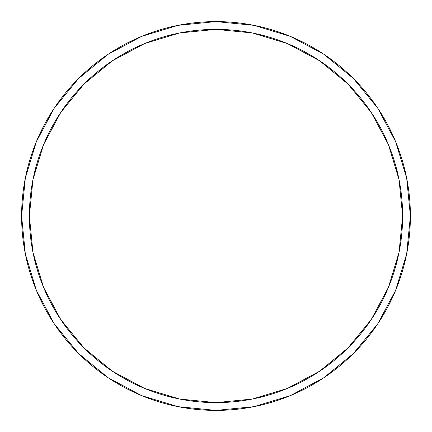 <?xml version="1.0" encoding="UTF-8"?>
<svg xmlns="http://www.w3.org/2000/svg" width="432" height="432" viewBox="0 0 432 432"><rect width="100%" height="100%" fill="white"/><g stroke="black" fill="none" stroke-linecap="round" stroke-linejoin="round"><path stroke-width="0.65" d="M21.6 216A194.4 194.4 0 0 0 216 410.4A194.4 194.4 0 0 0 410.4 216L402.624 216A186.624 186.624 0 0 1 216 402.624A186.624 186.624 0 0 1 29.376 216L32.962 252.407L43.583 287.42L60.826 319.685L84.035 347.965L112.315 371.174L144.58 388.417L179.593 399.038L216 402.624L252.407 399.038L287.42 388.417L319.685 371.174L347.965 347.965L371.174 319.685L388.417 287.42L399.038 252.407L402.624 216L399.038 179.593L388.417 144.58L371.174 112.315L347.965 84.035L319.685 60.826L287.42 43.583L252.407 32.962L216 29.376L179.593 32.962L144.58 43.583L112.315 60.826L84.035 84.035L60.826 112.315L43.583 144.58L32.962 179.593L29.376 216L21.6 216L29.376 216A186.624 186.624 0 0 1 216 29.376A186.624 186.624 0 0 1 402.624 216L410.4 216A194.4 194.4 0 0 0 216 21.6A194.4 194.4 0 0 0 21.6 216A194.4 194.4 0 0 1 216 21.6A194.4 194.4 0 0 1 410.4 216A194.4 194.4 0 0 1 216 410.4A194.4 194.4 0 0 1 21.6 216L25.337 178.076L36.396 141.604L54.324 108.049M54.362 107.995L78.538 78.538L107.946 54.4M107.995 54.362L141.604 36.396L178.076 25.337L215.935 21.6M216 21.6L253.924 25.337L290.396 36.396L323.951 54.324M324.005 54.362L353.462 78.538L377.6 107.946M377.638 107.995L395.604 141.604L406.663 178.076L410.4 215.935M410.4 216L406.663 253.924L395.604 290.396L377.676 323.951M377.638 324.005L353.462 353.462L324.054 377.6M324.005 377.638L290.396 395.604L253.924 406.663L216.065 410.4M216 410.4L178.076 406.663L141.604 395.604L108.049 377.676M107.995 377.638L78.538 353.462L54.4 324.054M54.362 324.005L36.396 290.396L25.337 253.924L21.6 216.065"/></g></svg>
